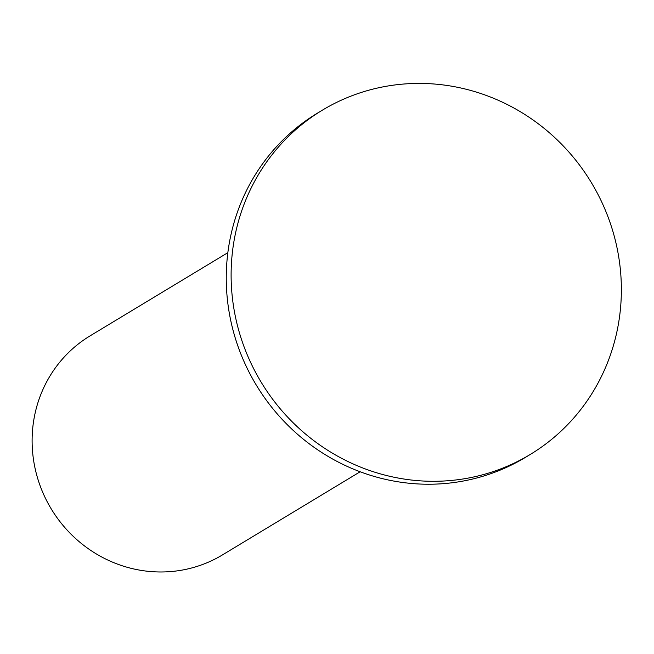 <?xml version="1.0" encoding="UTF-8"?>
<svg xmlns="http://www.w3.org/2000/svg" width="654" height="654" viewBox="0 0 654 654"><rect width="100%" height="100%" fill="white"/><g stroke="black" fill="none" stroke-linecap="round" stroke-linejoin="round"><path stroke-width="0.98" d="M360.15 471.763L222.434 554.927A127.971 122.764 -121.1 0 1 137.692 569.773A127.971 122.764 -121.1 0 1 34.727 466.678A127.971 122.764 -121.1 0 1 90.129 335.837L227.845 252.673M322.291 110.215L317.427 113.15A201.089 192.914 58.9 0 0 230.371 318.76A201.089 192.914 58.9 0 0 392.171 480.764A201.089 192.914 58.9 0 0 525.334 457.432L530.19 454.497A201.089 192.914 58.9 0 0 591.38 182.638A201.089 192.914 58.9 0 0 322.291 110.215A201.089 192.914 58.9 0 0 235.227 315.825A201.089 192.914 58.9 0 0 397.027 477.829A201.089 192.914 58.9 0 0 530.19 454.497"/></g></svg>
